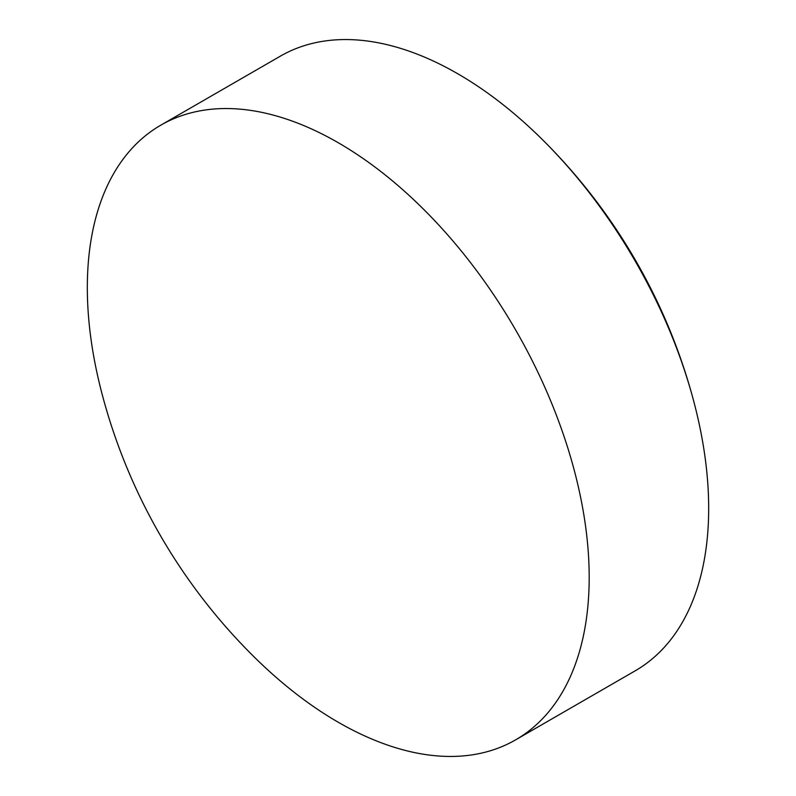 <?xml version="1.0" encoding="UTF-8"?>
<svg xmlns="http://www.w3.org/2000/svg" width="796" height="796" viewBox="0 0 796 796"><rect width="100%" height="100%" fill="white"/><g stroke="black" fill="none" stroke-linecap="round" stroke-linejoin="round"><path stroke-width="1.19" d="M87.321 287.615A354.877 204.89 60 0 1 160.822 125.161A354.877 204.89 60 0 1 434.288 220.243A354.877 204.89 60 0 1 589.189 577.369A354.877 204.89 60 0 1 515.689 739.822A354.877 204.89 60 0 1 253.327 656.123A576.254 576.254 0 0 1 102.127 394.219A354.877 204.89 60 0 1 87.321 287.615M160.822 125.161L280.311 56.178A354.877 204.89 60 0 1 542.673 139.877A354.877 204.89 60 0 1 693.873 401.781A354.877 204.89 60 0 1 708.679 508.385A354.877 204.89 60 0 1 635.178 670.839L515.689 739.822M693.873 401.781A576.254 576.254 0 0 0 542.663 139.877"/></g></svg>
